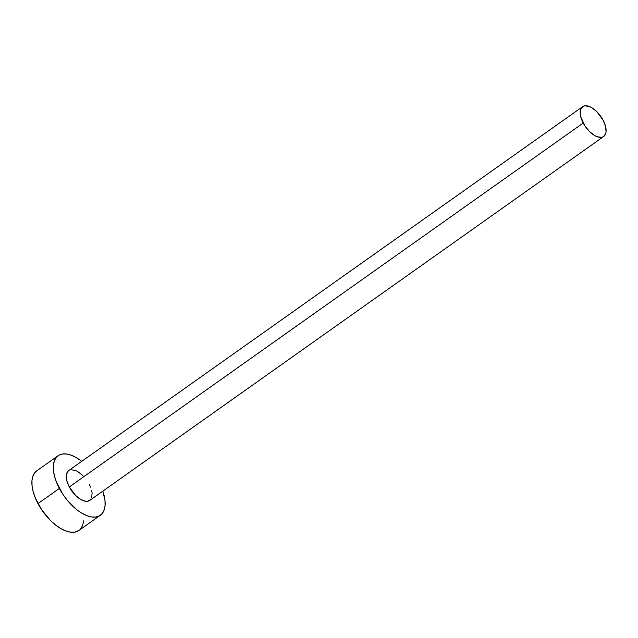 <?xml version="1.0" encoding="UTF-8"?>
<svg xmlns="http://www.w3.org/2000/svg" width="638" height="638" viewBox="0 0 638 638"><rect width="100%" height="100%" fill="white"/><g stroke="black" fill="none" stroke-linecap="round" stroke-linejoin="round"><path stroke-width="0.96" d="M90.732 499.49L87.566 501.253L85.468 501.237L80.643 499.41L75.603 495.471L69.295 486.961A18.255 9.235 54.7 0 0 89.775 500.391L603.692 136.476A18.255 9.235 -125.3 0 1 583.22 123.046L69.295 486.961L66.862 480.821L66.304 475.398L67.716 471.506L69.103 470.334M582.598 106.69L68.673 470.605A18.255 9.235 54.7 0 0 69.295 486.961L583.22 123.046A18.255 9.235 -125.3 0 1 582.598 106.69A18.255 9.235 -125.3 0 1 603.07 120.119A18.255 9.235 -125.3 0 1 603.692 136.476M58.13 455.707L36.717 470.868A36.502 18.47 54.7 0 0 37.961 503.589A36.502 18.47 54.7 0 0 78.905 530.457L100.318 515.289A36.502 18.47 -125.3 0 1 59.374 488.429L37.961 503.589L59.374 488.429A36.502 18.47 -125.3 0 1 58.13 455.707A36.502 18.47 -125.3 0 1 81.728 461.354L76.377 457.669L71.408 455.261L66.735 454.025L62.54 453.985L58.983 455.165L56.216 457.51L54.326 460.923L53.393 465.285L53.448 470.429L54.501 476.147L56.503 482.224L63.01 494.522L67.269 500.264L76.983 509.85L82.071 513.327L87.039 515.735L91.712 516.979L95.907 517.011L99.456 515.831L102.232 513.486L104.122 510.073L105.055 505.711L104.999 500.567L102.83 491.148A36.502 18.47 -125.3 0 1 100.318 515.289M70.882 469.743L75.316 470.381L77.804 471.586L82.836 475.525M89.145 484.035L90.58 487.137M91.585 490.175L92.111 493.03L91.673 497.784M36.773 470.828L34.803 472.67L32.913 476.092L31.98 480.454L32.036 485.59L33.088 491.308L35.09 497.385L41.598 509.682L50.577 520.608L55.57 525.018L60.658 528.487L65.626 530.896L70.3 532.14L74.494 532.172L78.968 530.409M80.819 528.655L82.709 525.234L83.642 520.871M603.07 120.119L596.761 111.61L591.721 107.67L589.233 106.466L584.807 105.828L583.028 106.418L580.692 109.297L580.261 114.05L580.787 116.906L585.038 126.093L589.528 131.556L594.568 135.495L597.056 136.699L601.49 137.337L603.261 136.747L605.598 133.868L606.06 131.691L605.51 126.26L603.07 120.119"/></g></svg>
